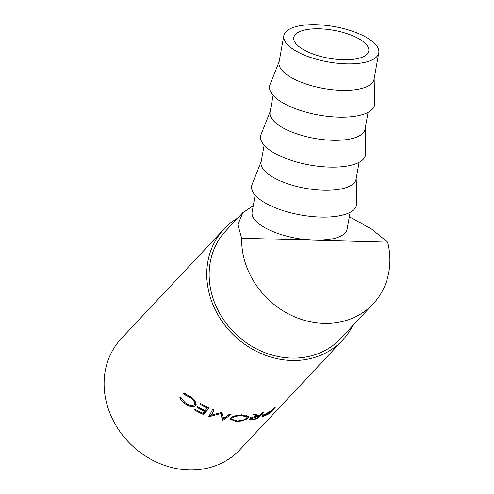 <?xml version="1.0" encoding="UTF-8"?>
<svg xmlns="http://www.w3.org/2000/svg" width="494" height="494" viewBox="0 0 494 494"><rect width="100%" height="100%" fill="white"/><g stroke="black" fill="none" stroke-linecap="round" stroke-linejoin="round"><path stroke-width="0.74" d="M319.402 28.819A38.094 14.159 10.2 0 0 293.807 37.532A38.094 14.159 10.2 0 0 343.188 59.725A38.094 14.159 10.2 0 0 368.79 51.012A38.094 14.159 10.2 0 0 319.402 28.819M346.356 63.843A48.251 17.938 10.2 0 0 378.787 52.809A48.251 17.938 10.2 0 0 316.234 24.7A48.251 17.938 10.2 0 0 283.809 35.735A48.251 17.938 10.2 0 0 346.356 63.843M378.787 52.809L374.026 79.293A48.251 17.938 -169.8 0 1 341.601 90.328A48.251 17.938 -169.8 0 1 279.048 62.225L283.809 35.735M374.143 78.626L374.693 103.456A53.327 19.828 -169.8 0 1 338.736 117.152A53.327 19.828 -169.8 0 1 270.008 84.647L279.166 61.559M368.079 112.36L365.047 129.243A48.251 17.938 -169.8 0 1 332.623 140.284A48.251 17.938 -169.8 0 1 270.07 112.175L273.102 95.293M365.171 128.582L365.714 153.412A53.327 19.828 -169.8 0 1 329.757 167.102A53.327 19.828 -169.8 0 1 261.036 134.603L270.187 111.514M359.107 162.316L356.069 179.198A48.251 17.938 -169.8 0 1 323.644 190.233A48.251 17.938 -169.8 0 1 261.091 162.131L264.129 145.248M356.193 178.532L356.736 203.361A53.327 19.828 -169.8 0 1 320.779 217.057A53.327 19.828 -169.8 0 1 252.057 184.552L261.215 161.464M349.32 216.773L371.581 229.043L387.679 242.134L314.672 240.189A48.251 17.938 10.2 0 0 347.097 229.148L350.129 212.266M387.679 242.134A78.725 68.518 -136.8 0 1 389.433 251.94A78.725 68.518 -136.8 0 1 373.192 303.816A78.725 68.518 -136.8 0 1 294.819 316.913A78.725 68.518 -136.8 0 1 242.103 248A78.725 68.518 -136.8 0 1 241.665 238.238L237.855 224.64L242.924 212.562L253.261 205.72M373.192 303.816L340.687 338.483A78.725 68.518 -136.8 0 1 262.308 351.58A78.725 68.518 -136.8 0 1 209.598 282.673A78.725 68.518 -136.8 0 1 225.832 230.791L242.924 212.562M269.514 413.459A81.263 70.722 -136.8 0 1 266.772 414.867L263.592 416.238L261.944 416.38L262.283 415.726L270.49 411.187A81.263 70.722 -136.8 0 0 271.49 410.681L274.256 407.735A81.263 70.722 -136.8 0 0 275.498 407.075L269.514 413.459L269.255 413.064M257.584 418.474A81.263 70.722 -136.8 0 1 254.503 419.35L251.032 420.079L249.038 419.715L249.34 419.036C250.989 417.77 253.403 416.825 256.584 416.195L253.521 414.386A81.263 70.722 -136.8 0 0 255.299 414.096L258.306 415.757A81.263 70.722 -136.8 0 0 259.436 415.448L262.197 412.496A81.263 70.722 -136.8 0 0 263.574 412.089L257.584 418.474L257.269 417.757M236.379 421.765L230.062 419.171L230.655 417.905C233.075 416.01 237.04 415.065 242.542 415.053L248.636 416.596L248.074 417.887C245.734 420.098 241.832 421.388 236.379 421.765L236.212 420.579M221.929 412.484A81.263 70.722 -136.8 0 1 221.59 412.391L211.333 415.139L214.081 409.983A81.263 70.722 -136.8 0 1 212.618 409.421L208.789 416.621A81.263 70.722 -136.8 0 0 208.999 416.701L220.695 413.583L222.664 420.363A81.263 70.722 -136.8 0 0 222.88 420.4L231.075 414.373A81.263 70.722 -136.8 0 1 229.562 414.133L223.646 418.455L221.929 412.484M203.33 414.435A81.263 70.722 -136.8 0 1 194.5 409.952L195.118 409.298A81.263 70.722 -136.8 0 0 202.509 413.132L204.355 411.169A81.263 70.722 -136.8 0 1 196.958 407.328L197.575 406.673A81.263 70.722 -136.8 0 0 204.967 410.514L207.27 408.056A81.263 70.722 -136.8 0 1 199.879 404.222L200.49 403.567A81.263 70.722 -136.8 0 0 209.314 408.05L203.33 414.435L203.682 413.361A79.991 69.623 -136.8 0 1 202.707 412.922M194.216 404.753C195.358 402.851 194.025 400.43 190.227 397.503L184.324 394.545L183.638 393.236L190.832 396.843L195.76 402.165L195.92 405.08L195.519 405.636C193.055 407.507 189.4 406.815 184.552 403.567C182.02 401.603 180.452 399.504 179.853 397.275L181.255 397.818L185.244 402.974C189.202 405.648 192.191 406.241 194.216 404.753L195.05 403.388L194.284 399.973M352.685 325.688A81.263 70.722 -136.8 0 1 342.54 340.224A81.263 70.722 -136.8 0 1 261.635 353.741A81.263 70.722 -136.8 0 1 207.221 282.605A81.263 70.722 -136.8 0 1 223.98 229.055A81.263 70.722 -136.8 0 1 237.83 217.996M342.54 340.224L239.893 449.701A81.263 70.722 -136.8 0 1 158.982 463.218A81.263 70.722 -136.8 0 1 104.567 392.088A81.263 70.722 -136.8 0 1 121.333 338.532L223.98 229.055M255.151 195.198L252.119 212.08A48.251 17.938 10.2 0 0 314.672 240.189L241.665 238.238M190.227 397.503L190.869 396.602M186.145 393.996L184.966 393.551M184.324 394.545L185.046 393.706M196.13 404.543L191.524 405.58M195.519 405.636L196.038 404.654M184.552 403.567L185.194 402.666M181.823 399.164L181.02 397.732M204.355 411.169L204.639 410.36M207.27 408.056L207.554 407.247M208.857 407.84L203.682 413.361M213.822 409.884L211.333 415.139M209.265 415.59L208.999 416.701M229.784 414.17L222.924 419.233A79.991 69.623 -136.8 0 1 222.714 419.196L220.855 412.447L220.695 413.583M211.352 415.065L209.351 415.571M222.714 419.196L222.664 420.363M222.924 419.233L222.88 420.4M248.247 416.053L247.049 417.356M248.074 417.887L247.772 416.708M232.378 420.079L230.185 418.585M232.131 416.85L231.698 419.054L236.922 421.11C241.412 420.851 244.641 419.826 246.611 418.041L247.062 417.022L246.438 415.349M232.106 416.88L231.698 419.054M241.825 414.522L241.986 415.707C237.441 415.713 234.168 416.498 232.155 418.06M247.062 417.022L241.986 415.707M251.032 420.079L250.643 418.918M250.544 418.931L249.433 418.943M256.584 416.195L256.151 415.04L254.706 414.2M258.658 415.664L258.819 416.102L250.779 418.801L250.415 417.628M257.306 415.244L256.324 415.497M250.254 418.004L250.619 419.171L250.779 418.801C250.489 419.554 251.532 419.622 253.916 418.992A81.263 70.722 -136.8 0 0 256.824 418.233L258.819 416.102M263.592 416.238L263.006 415.139M262.876 414.478L263.438 415.584L263.617 415.219C263.265 415.899 264.154 415.738 266.297 414.725A81.263 70.722 -136.8 0 0 268.884 413.466L270.879 411.335L263.617 415.219L263.401 414.799M254.503 419.35L254.33 418.893M255.991 416.837L255.818 416.38"/></g></svg>
